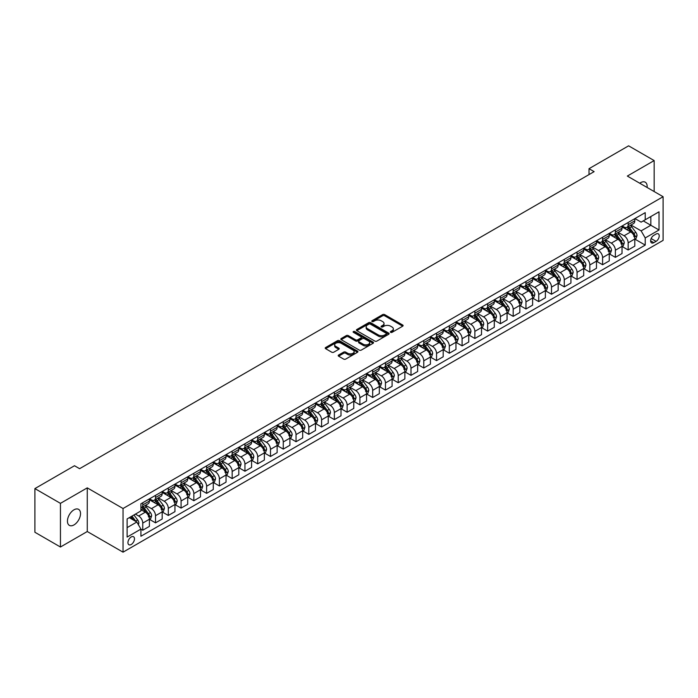 <?xml version="1.0" encoding="UTF-8"?>
<svg xmlns="http://www.w3.org/2000/svg" width="698" height="698" viewBox="0 0 698 698"><rect width="100%" height="100%" fill="white"/><g stroke="black" fill="none" stroke-linecap="round" stroke-linejoin="round"><path stroke-width="1.05" d="M390.644 332.335A0.995 0.576 0 0 0 392.049 332.335L402.702 326.184A1.422 0.82 0 0 0 403.121 325.6A1.422 0.82 0 0 0 402.702 325.024L384.65 314.597A1.422 0.82 0 0 0 382.644 314.597L371.99 320.757A0.995 0.576 0 0 0 373.395 321.56L374.774 320.766A4.537 2.618 0 0 1 381.195 320.766L382.696 321.638A4.537 2.618 0 0 1 384.022 323.488A4.537 2.618 0 0 1 382.696 325.347L381.317 326.141A0.995 0.576 0 0 0 382.722 326.952L384.101 326.149A4.537 2.618 0 0 1 390.522 326.149L392.023 327.022A4.537 2.618 0 0 1 393.349 328.871A4.537 2.618 0 0 1 392.023 330.73L390.644 331.524A0.995 0.576 0 0 0 390.644 332.335L390.644 331.524M73.988 524.913A9.248 5.34 120 0 0 80.026 516.764A9.248 5.34 120 0 0 78.612 509.357A9.248 5.34 120 0 0 73.988 509.81A9.248 5.34 120 0 0 67.942 517.96A9.248 5.34 120 0 0 69.364 525.376A9.248 5.34 120 0 0 73.988 524.913M647.098 187.474A9.248 5.34 120 0 0 645.24 182.213A9.248 5.34 120 0 0 640.616 182.667A9.248 5.34 120 0 0 639.761 183.234M131.215 544.501A4.624 2.67 120 0 0 134.234 540.427A4.624 2.67 120 0 0 133.527 536.727A4.624 2.67 120 0 0 131.215 536.954A4.624 2.67 120 0 0 128.188 541.029A4.624 2.67 120 0 0 128.903 544.737A4.624 2.67 120 0 0 131.215 544.501M338.609 355.02A1.422 0.82 0 0 0 338.198 355.605A1.422 0.82 0 0 0 338.609 356.181L343.678 359.104A1.422 0.82 0 0 0 345.685 359.104L357.516 352.272A1.422 0.82 0 0 0 357.934 351.696A1.422 0.82 0 0 0 357.516 351.111L339.464 340.685A1.422 0.82 0 0 0 337.457 340.685L325.626 347.525A1.422 0.82 0 0 0 325.207 348.101A1.422 0.82 0 0 0 325.626 348.677L331.742 352.211A1.422 0.82 0 0 0 333.749 352.211L338.809 349.288A1.422 0.82 0 0 0 339.228 348.712A1.422 0.82 0 0 0 338.809 348.127L335.782 346.382A3.795 2.19 0 0 1 334.665 344.829A3.795 2.19 0 0 1 337.012 342.805A3.795 2.19 0 0 1 341.148 343.276L353.031 350.143A3.795 2.19 0 0 1 354.139 351.696A3.795 2.19 0 0 1 351.801 353.712A3.795 2.19 0 0 1 347.665 353.24L345.685 352.097A1.422 0.82 0 0 0 343.678 352.097L338.609 355.02L338.609 356.181L343.678 353.275L343.678 352.097M87.267 487.867L60.447 503.354L34.9 488.6L34.9 532.26L60.447 547.014L87.267 531.527L123.04 552.17L123.04 508.51L87.267 487.867L87.267 531.527M654.157 191.549L654.157 160.575L627.336 176.062L663.1 196.714L123.04 508.51M654.157 160.575L628.61 145.83L589.016 168.689L589.016 174.587M34.9 488.6L74.494 465.74L79.607 468.69L594.12 171.638L589.016 168.689M374.87 341.095A1.422 0.82 0 0 0 376.876 341.095L388.716 334.263A1.422 0.82 0 0 0 389.126 333.679A1.422 0.82 0 0 0 388.716 333.103L370.655 322.677A1.422 0.82 0 0 0 368.649 322.677L356.818 329.508A1.422 0.82 0 0 0 356.399 330.093A1.422 0.82 0 0 0 356.818 330.669L374.87 341.095M353.755 332.553A0.995 0.576 0 0 1 354.759 332.693L354.759 331.506L373.116 342.107A1.422 0.82 0 0 1 373.535 342.683A1.422 0.82 0 0 1 373.116 343.268L361.285 350.099A1.422 0.82 0 0 1 359.278 350.099L341.217 339.673L341.217 338.521A1.422 0.82 0 0 0 340.807 339.097A1.422 0.82 0 0 0 341.217 339.673M341.217 338.521L346.287 335.59A1.422 0.82 0 0 1 348.293 335.59L355.614 339.821A1.422 0.82 0 0 0 357.62 339.821L360.979 337.884A1.422 0.82 0 0 0 361.398 337.3A1.422 0.82 0 0 0 360.979 336.724L353.354 332.318A0.995 0.576 0 0 1 354.759 331.506M656.05 234.057L653.799 235.357A4.476 2.583 120 0 0 650.876 239.301A4.476 2.583 120 0 0 651.557 242.895A4.476 2.583 120 0 0 653.799 242.668L656.05 241.377A4.476 2.583 120 0 0 658.973 237.425A4.476 2.583 120 0 0 658.293 233.839A4.476 2.583 120 0 0 656.05 234.057M123.04 552.17L663.1 240.374L663.1 196.714M634.944 218.57L641.13 222.139L645.214 219.783L645.214 212.646L140.917 503.799L140.917 510.936L127.123 518.902L127.123 537.067L140.917 529.101L140.917 536.247L645.214 245.094L645.214 237.948L641.13 230.872L630.966 225.009M645.214 219.783L659.017 211.817L659.017 229.991L645.214 237.948M60.447 503.354L60.447 547.014M643.277 220.9L650.841 225.271L650.841 216.537L659.017 211.817M641.13 230.872L650.841 225.271L659.017 229.991M127.123 527.627L136.834 522.025L129.27 517.663M140.917 529.163L142.758 530.227L142.758 523.09A5.785 3.342 -120 0 0 138.675 516.005L135.403 514.121M142.758 530.227L149.398 526.388L149.398 519.251A5.785 3.342 -120 0 0 145.315 512.175L140.917 509.636M149.555 519.399L155.532 522.854L155.532 515.709A5.785 3.342 -120 0 0 151.449 508.633L145.577 505.247M155.532 522.854L162.172 519.015L162.172 511.878A5.785 3.342 -120 0 0 158.088 504.802L149.398 499.785M162.329 512.027L168.305 515.473L168.305 508.336A5.785 3.342 -120 0 0 164.222 501.26L158.35 497.866M168.305 515.473L174.945 511.643L174.945 504.506A5.785 3.342 -120 0 0 170.862 497.421L162.172 492.413M175.102 504.654L181.079 508.1L181.079 500.963A5.785 3.342 -120 0 0 176.995 493.887L171.123 490.493M181.079 508.1L187.718 504.27L187.718 497.124A5.785 3.342 -120 0 0 183.635 490.048L174.945 485.031M187.875 497.273L193.852 500.728L193.852 493.591A5.785 3.342 -120 0 0 189.769 486.506L183.897 483.121M193.852 500.728L200.492 496.889L200.492 489.752A5.785 3.342 -120 0 0 196.408 482.676L187.718 477.659M200.649 489.9L206.625 493.355L206.625 486.218A5.785 3.342 -120 0 0 202.542 479.133L196.67 475.748M206.625 493.355L213.265 489.516L213.265 482.379A5.785 3.342 -120 0 0 209.182 475.303L200.492 470.286M213.422 482.527L219.399 485.974L219.399 478.837A5.785 3.342 -120 0 0 215.316 471.761L209.444 468.367M219.399 485.974L226.039 482.144L226.039 475.006A5.785 3.342 -120 0 0 221.955 467.922L213.265 462.914M226.196 475.155L232.172 478.601L232.172 471.464A5.785 3.342 -120 0 0 228.089 464.388L222.217 460.994M232.172 478.601L238.812 474.771L238.812 467.634A5.785 3.342 -120 0 0 234.729 460.549L226.039 455.532M238.969 467.773L244.946 471.229L244.946 464.091A5.785 3.342 -120 0 0 240.862 457.007L234.99 453.621M244.946 471.229L251.585 467.39L251.585 460.252A5.785 3.342 -120 0 0 247.502 453.177L238.812 448.16M251.742 460.401L257.719 463.856L257.719 456.719A5.785 3.342 -120 0 0 253.636 449.634L247.764 446.249M257.719 463.856L264.359 460.017L264.359 452.88A5.785 3.342 -120 0 0 260.275 445.804L251.585 440.787M264.516 453.028L270.492 456.483L270.492 449.338A5.785 3.342 -120 0 0 266.409 442.262L260.537 438.876M270.492 456.483L277.132 452.644L277.132 445.507A5.785 3.342 -120 0 0 273.049 438.423L264.359 433.414M277.289 445.656L283.266 449.102L283.266 441.965A5.785 3.342 -120 0 0 279.183 434.889L273.311 431.495M283.266 449.102L289.906 445.272L289.906 438.135A5.785 3.342 -120 0 0 285.822 431.05L277.132 426.033M290.063 438.274L296.039 441.729L296.039 434.592A5.785 3.342 -120 0 0 291.956 427.508L286.084 424.122M296.039 441.729L302.688 437.899L302.688 430.753A5.785 3.342 -120 0 0 298.596 423.677L289.906 418.66M302.836 430.902L308.813 434.357L308.813 427.22A5.785 3.342 -120 0 0 304.729 420.135L298.857 416.75M308.813 434.357L315.461 430.518L315.461 423.381A5.785 3.342 -120 0 0 311.369 416.305L302.688 411.288M315.609 423.529L321.586 426.984L321.586 419.838A5.785 3.342 -120 0 0 317.503 412.762L311.631 409.377M321.586 426.984L328.235 423.145L328.235 416.008A5.785 3.342 -120 0 0 324.142 408.923L315.461 403.915M328.383 416.156L334.359 419.603L334.359 412.466A5.785 3.342 -120 0 0 330.276 405.39L324.404 401.996M334.359 419.603L341.008 415.772L341.008 408.635A5.785 3.342 -120 0 0 336.916 401.551L328.235 396.534M341.156 408.784L347.133 412.23L347.133 405.093A5.785 3.342 -120 0 0 343.05 398.008L337.178 394.623M347.133 412.23L353.781 408.4L353.781 401.254A5.785 3.342 -120 0 0 349.689 394.178L341.008 389.161M353.93 401.402L359.906 404.857L359.906 397.72A5.785 3.342 -120 0 0 355.823 390.636L349.951 387.25M359.906 404.857L366.555 401.018L366.555 393.881A5.785 3.342 -120 0 0 362.463 386.805L353.781 381.789M366.703 394.03L372.68 397.485L372.68 390.339A5.785 3.342 -120 0 0 368.596 383.263L362.724 379.878M372.68 397.485L379.328 393.646L379.328 386.509A5.785 3.342 -120 0 0 375.236 379.424L366.555 374.416M379.476 386.657L385.453 390.103L385.453 382.966A5.785 3.342 -120 0 0 381.37 375.89L375.498 372.496M385.453 390.103L392.101 386.273L392.101 379.136A5.785 3.342 -120 0 0 388.009 372.051L379.328 367.035M392.25 379.284L398.226 382.731L398.226 375.594A5.785 3.342 -120 0 0 394.143 368.518L388.271 365.124M398.226 382.731L404.875 378.901L404.875 371.755A5.785 3.342 -120 0 0 400.783 364.679L392.101 359.662M405.023 371.903L411 375.358L411 368.221A5.785 3.342 -120 0 0 406.917 361.136L401.045 357.751M411 375.358L417.648 371.519L417.648 364.382A5.785 3.342 -120 0 0 413.556 357.306L404.875 352.289M417.797 364.531L423.773 367.986L423.773 360.84A5.785 3.342 -120 0 0 419.69 353.764L413.818 350.379M423.773 367.986L430.422 364.147L430.422 357.01A5.785 3.342 -120 0 0 426.33 349.934L417.648 344.917M430.57 357.158L436.547 360.604L436.547 353.467A5.785 3.342 -120 0 0 432.463 346.391L426.591 342.997M436.547 360.604L443.195 356.774L443.195 349.637A5.785 3.342 -120 0 0 439.103 342.552L430.422 337.544M443.343 349.785L449.32 353.232L449.32 346.095A5.785 3.342 -120 0 0 445.237 339.019L439.365 335.625M449.32 353.232L455.969 349.401L455.969 342.256A5.785 3.342 -120 0 0 451.876 335.18L443.195 330.163M456.117 342.404L462.093 345.859L462.093 338.722A5.785 3.342 -120 0 0 458.01 331.637L452.138 328.252M462.093 345.859L468.742 342.02L468.742 334.883A5.785 3.342 -120 0 0 464.65 327.807L455.969 322.79M468.89 335.031L474.867 338.486L474.867 331.349A5.785 3.342 -120 0 0 470.784 324.265L464.912 320.879M474.867 338.486L481.515 334.647L481.515 327.51A5.785 3.342 -120 0 0 477.423 320.434L468.742 315.417M481.664 327.659L487.64 331.105L487.64 323.968A5.785 3.342 -120 0 0 483.557 316.892L477.685 313.498M487.64 331.105L494.289 327.275L494.289 320.138A5.785 3.342 -120 0 0 490.197 313.053L481.515 308.045M494.437 320.286L500.414 323.732L500.414 316.595A5.785 3.342 -120 0 0 496.33 309.519L490.458 306.125M500.414 323.732L507.062 319.902L507.062 312.765A5.785 3.342 -120 0 0 502.97 305.68L494.289 300.664M507.21 312.905L513.187 316.36L513.187 309.223A5.785 3.342 -120 0 0 509.104 302.138L503.232 298.753M513.187 316.36L519.836 312.521L519.836 305.384A5.785 3.342 -120 0 0 515.743 298.308L507.062 293.291M519.984 305.532L525.96 308.987L525.96 301.85A5.785 3.342 -120 0 0 521.877 294.765L516.005 291.38M525.96 308.987L532.609 305.148L532.609 298.011A5.785 3.342 -120 0 0 528.517 290.935L519.836 285.918M532.757 298.159L538.734 301.615L538.734 294.469A5.785 3.342 -120 0 0 534.651 287.393L528.779 284.007M538.734 301.615L545.382 297.776L545.382 290.638A5.785 3.342 -120 0 0 541.29 283.554L532.609 278.546M545.531 290.787L551.507 294.233L551.507 287.096A5.785 3.342 -120 0 0 547.424 280.02L541.552 276.626M551.507 294.233L558.156 290.403L558.156 283.266A5.785 3.342 -120 0 0 554.064 276.181L545.382 271.164M558.304 283.405L564.281 286.861L564.281 279.724A5.785 3.342 -120 0 0 560.197 272.639L554.325 269.254M564.281 286.861L570.929 283.03L570.929 275.885A5.785 3.342 -120 0 0 566.837 268.809L558.156 263.792M571.077 276.033L577.054 279.488L577.054 272.351A5.785 3.342 -120 0 0 572.971 265.266L567.099 261.881M577.054 279.488L583.702 275.649L583.702 268.512A5.785 3.342 -120 0 0 579.61 261.436L570.929 256.419M583.851 268.66L589.827 272.115L589.827 264.97A5.785 3.342 -120 0 0 585.744 257.894L579.872 254.508M589.827 272.115L596.476 268.276L596.476 261.139A5.785 3.342 -120 0 0 592.384 254.055L583.702 249.046M596.624 261.288L602.601 264.734L602.601 257.597A5.785 3.342 -120 0 0 598.518 250.521L592.646 247.127M602.601 264.734L609.249 260.904L609.249 253.767A5.785 3.342 -120 0 0 605.157 246.682L596.476 241.665M609.398 253.915L615.374 257.361L615.374 250.224A5.785 3.342 -120 0 0 611.291 243.14L605.419 239.754M615.374 257.361L622.023 253.531L622.023 246.385A5.785 3.342 -120 0 0 617.931 239.309L609.249 234.292M622.171 246.534L628.148 249.989L628.148 242.852A5.785 3.342 -120 0 0 624.064 235.767L618.192 232.382M628.148 249.989L634.796 246.15L634.796 239.013A5.785 3.342 -120 0 0 630.704 231.937L622.023 226.92M622.171 225.943L624.064 227.033A5.785 3.342 -120 0 0 626.952 227.321A5.785 3.342 -120 0 0 628.148 224.677L628.148 222.496M609.398 233.324L611.291 234.415A5.785 3.342 -120 0 0 614.179 234.694A5.785 3.342 -120 0 0 615.374 232.05L615.374 229.869M596.624 240.697L598.518 241.787A5.785 3.342 -120 0 0 601.406 242.075A5.785 3.342 -120 0 0 602.601 239.423L602.601 237.241M583.851 248.069L585.744 249.16A5.785 3.342 -120 0 0 588.632 249.448A5.785 3.342 -120 0 0 589.827 246.804L589.827 244.614M571.077 255.442L572.971 256.532A5.785 3.342 -120 0 0 575.859 256.82A5.785 3.342 -120 0 0 577.054 254.177L577.054 251.995M558.304 262.823L560.197 263.914A5.785 3.342 -120 0 0 563.085 264.193A5.785 3.342 -120 0 0 564.281 261.549L564.281 259.368M545.531 270.196L547.424 271.286A5.785 3.342 -120 0 0 550.312 271.574A5.785 3.342 -120 0 0 551.507 268.922L551.507 266.741M532.757 277.568L534.651 278.659A5.785 3.342 -120 0 0 537.539 278.947A5.785 3.342 -120 0 0 538.734 276.303L538.734 274.113M519.984 284.941L521.877 286.032A5.785 3.342 -120 0 0 524.765 286.32A5.785 3.342 -120 0 0 525.96 283.676L525.96 281.495M507.21 292.314L509.104 293.413A5.785 3.342 -120 0 0 511.992 293.692A5.785 3.342 -120 0 0 513.187 291.049L513.187 288.867M494.437 299.695L496.33 300.786A5.785 3.342 -120 0 0 499.218 301.074A5.785 3.342 -120 0 0 500.414 298.421L500.414 296.24M481.664 307.068L483.557 308.158A5.785 3.342 -120 0 0 486.445 308.446A5.785 3.342 -120 0 0 487.64 305.803L487.64 303.613M468.89 314.44L470.784 315.531A5.785 3.342 -120 0 0 473.672 315.819A5.785 3.342 -120 0 0 474.867 313.175L474.867 310.994M456.117 321.813L458.01 322.912A5.785 3.342 -120 0 0 460.898 323.191A5.785 3.342 -120 0 0 462.093 320.548L462.093 318.367M443.343 329.194L445.237 330.285A5.785 3.342 -120 0 0 448.125 330.573A5.785 3.342 -120 0 0 449.32 327.92L449.32 325.739M430.57 336.567L432.463 337.658A5.785 3.342 -120 0 0 435.351 337.945A5.785 3.342 -120 0 0 436.547 335.302L436.547 333.112M417.797 343.94L419.69 345.03A5.785 3.342 -120 0 0 422.578 345.318A5.785 3.342 -120 0 0 423.773 342.674L423.773 340.493M405.023 351.312L406.917 352.403A5.785 3.342 -120 0 0 409.805 352.691A5.785 3.342 -120 0 0 411 350.047L411 347.866M392.25 358.693L394.143 359.784A5.785 3.342 -120 0 0 397.031 360.072A5.785 3.342 -120 0 0 398.226 357.42L398.226 355.238M379.476 366.066L381.37 367.157A5.785 3.342 -120 0 0 384.258 367.445A5.785 3.342 -120 0 0 385.453 364.792L385.453 362.611M366.703 373.439L368.596 374.529A5.785 3.342 -120 0 0 371.484 374.817A5.785 3.342 -120 0 0 372.68 372.174L372.68 369.992M353.93 380.811L355.823 381.902A5.785 3.342 -120 0 0 358.711 382.19A5.785 3.342 -120 0 0 359.906 379.546L359.906 377.365M341.156 388.193L343.05 389.283A5.785 3.342 -120 0 0 345.938 389.563A5.785 3.342 -120 0 0 347.133 386.919L347.133 384.738M328.383 395.565L330.276 396.656A5.785 3.342 -120 0 0 333.164 396.944A5.785 3.342 -120 0 0 334.359 394.291L334.359 392.11M315.609 402.938L317.503 404.029A5.785 3.342 -120 0 0 320.391 404.317A5.785 3.342 -120 0 0 321.586 401.673L321.586 399.483M302.836 410.311L304.729 411.401A5.785 3.342 -120 0 0 307.617 411.689A5.785 3.342 -120 0 0 308.813 409.045L308.813 406.864M290.063 417.692L291.956 418.783A5.785 3.342 -120 0 0 294.844 419.062A5.785 3.342 -120 0 0 296.039 416.418L296.039 414.237M277.289 425.065L279.183 426.155A5.785 3.342 -120 0 0 282.071 426.443A5.785 3.342 -120 0 0 283.266 423.791L283.266 421.609M264.516 432.437L266.409 433.528A5.785 3.342 -120 0 0 269.297 433.816A5.785 3.342 -120 0 0 270.492 431.172L270.492 428.982M251.742 439.81L253.636 440.9A5.785 3.342 -120 0 0 256.524 441.188A5.785 3.342 -120 0 0 257.719 438.545L257.719 436.363M238.969 447.182L240.862 448.282A5.785 3.342 -120 0 0 243.75 448.561A5.785 3.342 -120 0 0 244.946 445.917L244.946 443.736M226.196 454.564L228.089 455.654A5.785 3.342 -120 0 0 230.977 455.942A5.785 3.342 -120 0 0 232.172 453.29L232.172 451.109M213.422 461.936L215.316 463.027A5.785 3.342 -120 0 0 218.204 463.315A5.785 3.342 -120 0 0 219.399 460.671L219.399 458.481M200.649 469.309L202.542 470.4A5.785 3.342 -120 0 0 205.43 470.688A5.785 3.342 -120 0 0 206.625 468.044L206.625 465.863M187.875 476.682L189.769 477.781A5.785 3.342 -120 0 0 192.657 478.06A5.785 3.342 -120 0 0 193.852 475.417L193.852 473.235M175.102 484.063L176.995 485.154A5.785 3.342 -120 0 0 179.883 485.442A5.785 3.342 -120 0 0 181.079 482.789L181.079 480.608M162.329 491.436L164.222 492.526A5.785 3.342 -120 0 0 167.11 492.814A5.785 3.342 -120 0 0 168.305 490.171L168.305 487.981M149.555 498.808L151.449 499.899A5.785 3.342 -120 0 0 154.337 500.187A5.785 3.342 -120 0 0 155.532 497.543L155.532 495.362M634.944 239.161L645.214 245.094M626.952 227.321L633.601 223.491A5.785 3.342 -120 0 0 634.796 220.838L634.796 218.657M614.179 234.694L620.827 230.864A5.785 3.342 -120 0 0 622.023 228.22L622.023 226.03M601.406 242.075L608.054 238.236A5.785 3.342 -120 0 0 609.249 235.592L609.249 233.411M588.632 249.448L595.281 245.609A5.785 3.342 -120 0 0 596.476 242.965L596.476 240.784M575.859 256.82L582.498 252.99A5.785 3.342 -120 0 0 583.702 250.338L583.702 248.156M563.085 264.193L569.725 260.363A5.785 3.342 -120 0 0 570.929 257.719L570.929 255.529M550.312 271.574L556.952 267.735A5.785 3.342 -120 0 0 558.156 265.092L558.156 262.91M537.539 278.947L544.178 275.108A5.785 3.342 -120 0 0 545.382 272.464L545.382 270.283M524.765 286.32L531.405 282.489A5.785 3.342 -120 0 0 532.609 279.837L532.609 277.656M511.992 293.692L518.631 289.862A5.785 3.342 -120 0 0 519.836 287.218L519.836 285.028M499.218 301.074L505.858 297.235A5.785 3.342 -120 0 0 507.062 294.591L507.062 292.41M486.445 308.446L493.085 304.607A5.785 3.342 -120 0 0 494.289 301.964L494.289 299.782M473.672 315.819L480.311 311.989A5.785 3.342 -120 0 0 481.515 309.336L481.515 307.155M460.898 323.191L467.538 319.361A5.785 3.342 -120 0 0 468.742 316.718L468.742 314.528M448.125 330.573L454.764 326.734A5.785 3.342 -120 0 0 455.969 324.09L455.969 321.909M435.351 337.945L441.991 334.106A5.785 3.342 -120 0 0 443.195 331.463L443.195 329.281M422.578 345.318L429.218 341.488A5.785 3.342 -120 0 0 430.422 338.835L430.422 336.654M409.805 352.691L416.444 348.86A5.785 3.342 -120 0 0 417.648 346.208L417.648 344.027M397.031 360.072L403.671 356.233A5.785 3.342 -120 0 0 404.875 353.589L404.875 351.408M384.258 367.445L390.897 363.606A5.785 3.342 -120 0 0 392.101 360.962L392.101 358.781M371.484 374.817L378.124 370.978A5.785 3.342 -120 0 0 379.328 368.335L379.328 366.153M358.711 382.19L365.351 378.36A5.785 3.342 -120 0 0 366.555 375.707L366.555 373.526M345.938 389.563L352.577 385.732A5.785 3.342 -120 0 0 353.781 383.089L353.781 380.899M333.164 396.944L339.804 393.105A5.785 3.342 -120 0 0 341.008 390.461L341.008 388.28M320.391 404.317L327.03 400.478A5.785 3.342 -120 0 0 328.235 397.834L328.235 395.653M307.617 411.689L314.257 407.859A5.785 3.342 -120 0 0 315.461 405.206L315.461 403.025M294.844 419.062L301.484 415.231A5.785 3.342 -120 0 0 302.688 412.588L302.688 410.398M282.071 426.443L288.71 422.604A5.785 3.342 -120 0 0 289.906 419.96L289.906 417.779M269.297 433.816L275.937 429.977A5.785 3.342 -120 0 0 277.132 427.333L277.132 425.152M256.524 441.188L263.163 437.358A5.785 3.342 -120 0 0 264.359 434.706L264.359 432.524M243.75 448.561L250.39 444.731A5.785 3.342 -120 0 0 251.585 442.087L251.585 439.897M230.977 455.942L237.617 452.103A5.785 3.342 -120 0 0 238.812 449.46L238.812 447.278M218.204 463.315L224.843 459.476A5.785 3.342 -120 0 0 226.039 456.832L226.039 454.651M205.43 470.688L212.07 466.857A5.785 3.342 -120 0 0 213.265 464.205L213.265 462.024M192.657 478.06L199.296 474.23A5.785 3.342 -120 0 0 200.492 471.586L200.492 469.396M179.883 485.442L186.523 481.603A5.785 3.342 -120 0 0 187.718 478.959L187.718 476.778M167.11 492.814L173.75 488.975A5.785 3.342 -120 0 0 174.945 486.332L174.945 484.15M154.337 500.187L160.976 496.357A5.785 3.342 -120 0 0 162.172 493.704L162.172 491.523M140.917 507.795A5.785 3.342 -120 0 0 141.563 507.559L148.203 503.729A5.785 3.342 -120 0 0 149.398 501.077L149.398 498.895M141.563 507.559A5.785 3.342 -120 0 0 142.758 504.916L142.758 502.735M136.834 522.025L140.917 529.101M391.046 332.475L392.023 331.908A4.537 2.618 0 0 0 393.349 330.058L393.349 328.871M384.022 323.488L384.022 324.666A4.537 2.618 0 0 1 382.696 326.524L381.71 327.092M402.702 325.024L402.702 326.184L384.65 315.784A1.422 0.82 0 0 0 382.644 315.784L372.383 321.708M388.716 333.103L388.716 334.263L370.655 323.855A1.422 0.82 0 0 0 368.649 323.855L356.835 330.678M386.203 334.089A0.995 0.576 0 0 0 386.203 333.278L370.359 324.125A0.995 0.576 0 0 0 368.954 324.125L367.497 324.963A4.537 2.618 0 0 0 366.171 326.821A4.537 2.618 0 0 0 367.497 328.671L378.333 334.927A4.537 2.618 0 0 0 384.755 334.927L386.203 334.089L386.203 335.267A0.995 0.576 0 0 0 386.5 334.866L386.5 333.679M366.171 326.821L366.171 327.999A4.537 2.618 0 0 0 367.497 329.849L367.497 328.671M386.203 335.267L384.755 336.104A4.537 2.618 0 0 1 378.333 336.104L367.497 329.849M341.235 339.69L346.287 336.776L346.287 335.59M361.398 337.3L361.398 338.478A1.422 0.82 0 0 1 360.979 339.062L357.62 340.999A1.422 0.82 0 0 1 355.614 340.999L348.293 336.776A1.422 0.82 0 0 0 346.287 336.776M354.759 332.693L373.098 343.276M363.213 344.21A3.795 2.19 0 0 0 367.349 344.681A3.795 2.19 0 0 0 369.687 342.657A3.795 2.19 0 0 0 368.579 341.113L364.391 338.687A1.422 0.82 0 0 0 362.384 338.687L359.025 340.633A1.422 0.82 0 0 0 358.606 341.209A1.422 0.82 0 0 0 359.025 341.793L363.213 344.21L363.213 345.388A3.795 2.19 0 0 0 367.349 345.859A3.795 2.19 0 0 0 369.687 343.835L369.687 342.657M358.606 341.209L358.606 342.386A1.422 0.82 0 0 0 359.025 342.971L359.025 341.793M363.213 345.388L359.025 342.971M354.139 351.696L354.139 352.874A3.795 2.19 0 0 1 351.801 354.898A3.795 2.19 0 0 1 347.665 354.418L345.685 353.275A1.422 0.82 0 0 0 343.678 353.275M334.665 344.829L334.665 346.007A3.795 2.19 0 0 0 335.782 347.56L335.782 346.382M338.809 348.127L338.809 349.288L335.782 347.56M357.516 351.111L357.516 352.272L339.464 341.872A1.422 0.82 0 0 0 337.457 341.872L325.643 348.695M634.796 239.248L636.018 238.541L637.038 235.592A3.83 2.207 -120 0 0 635.817 232.329L631.646 226.754A11.055 6.387 -120 0 0 630.434 225.314M626.289 229.38A11.055 6.387 -120 0 0 624.021 227.016M633.749 236.465L634.971 235.758A3.83 2.207 -120 0 0 633.88 233.455L629.701 227.88A11.055 6.387 -120 0 0 628.497 226.431M627.467 227.025A9.179 5.296 60 0 1 628.977 228.743L632.51 233.455M627.266 227.138A11.055 6.387 60 0 1 628.479 228.586L631.254 232.294M622.023 246.621L623.244 245.914L624.265 242.965A3.83 2.207 -120 0 0 623.044 239.702L618.873 234.135A11.055 6.387 -120 0 0 617.66 232.687M613.516 236.753A11.055 6.387 -120 0 0 611.247 234.388M620.976 243.838L622.197 243.131A3.83 2.207 -120 0 0 621.107 240.827L616.927 235.252A11.055 6.387 -120 0 0 615.723 233.804M614.694 234.406A9.179 5.296 60 0 1 616.203 236.116L619.737 240.827M614.493 234.519A11.055 6.387 60 0 1 615.706 235.959L618.48 239.667M609.249 254.002L610.471 253.295L611.492 250.338A3.83 2.207 -120 0 0 610.27 247.083L606.1 241.508A11.055 6.387 -120 0 0 604.887 240.06M600.742 244.134A11.055 6.387 -120 0 0 598.474 241.761M608.202 251.21L609.424 250.503A3.83 2.207 -120 0 0 608.333 248.2L604.154 242.625A11.055 6.387 -120 0 0 602.95 241.185M601.92 241.778A9.179 5.296 60 0 1 603.43 243.489L606.963 248.209M601.72 241.892A11.055 6.387 60 0 1 602.932 243.332L605.707 247.04M596.476 261.375L597.697 260.668L598.718 257.719A3.83 2.207 -120 0 0 597.497 254.456L593.326 248.881A11.055 6.387 -120 0 0 592.113 247.432M587.969 251.507A11.055 6.387 -120 0 0 585.701 249.134M595.429 258.583L596.65 257.876A3.83 2.207 -120 0 0 595.56 255.573L591.38 250.006A11.055 6.387 -120 0 0 590.176 248.558M589.147 249.151A9.179 5.296 60 0 1 590.656 250.861L594.19 255.581M588.946 249.265A11.055 6.387 60 0 1 590.159 250.713L592.934 254.412M583.702 268.747L584.924 268.041L585.945 265.092A3.83 2.207 -120 0 0 584.723 261.829L580.553 256.253A11.055 6.387 -120 0 0 579.34 254.814M575.196 258.879A11.055 6.387 -120 0 0 572.927 256.515M582.655 265.964L583.877 265.257A3.83 2.207 -120 0 0 582.786 262.954L578.607 257.379A11.055 6.387 -120 0 0 577.403 255.93M576.374 256.524A9.179 5.296 60 0 1 577.883 258.243L581.417 262.954M576.173 256.637A11.055 6.387 60 0 1 577.386 258.086L580.16 261.794M570.929 276.12L572.151 275.413L573.171 272.464A3.83 2.207 -120 0 0 571.95 269.201L567.779 263.635A11.055 6.387 -120 0 0 566.567 262.186M562.422 266.252A11.055 6.387 -120 0 0 560.154 263.888M569.882 273.337L571.104 272.63A3.83 2.207 -120 0 0 570.013 270.327L565.834 264.751A11.055 6.387 -120 0 0 564.63 263.303M563.6 263.896A9.179 5.296 60 0 1 565.11 265.615L568.643 270.327M563.399 264.019A11.055 6.387 60 0 1 564.612 265.458L567.387 269.166M558.156 283.501L559.377 282.786L560.398 279.837A3.83 2.207 -120 0 0 559.177 276.583L555.006 271.007A11.055 6.387 -120 0 0 553.793 269.559M549.64 273.633A11.055 6.387 -120 0 0 547.38 271.26M557.109 280.709L558.33 280.003A3.83 2.207 -120 0 0 557.24 277.699L553.06 272.124A11.055 6.387 -120 0 0 551.856 270.684M550.827 271.278A9.179 5.296 60 0 1 552.336 272.988L555.87 277.708M550.626 271.391A11.055 6.387 60 0 1 551.839 272.831L554.613 276.539M545.382 290.874L546.604 290.167L547.625 287.218A3.83 2.207 -120 0 0 546.403 283.955L542.233 278.38A11.055 6.387 -120 0 0 541.02 276.931M536.867 281.006A11.055 6.387 -120 0 0 534.607 278.633M544.335 288.082L545.557 287.375A3.83 2.207 -120 0 0 544.466 285.072L540.287 279.497A11.055 6.387 -120 0 0 539.083 278.057M538.053 278.65A9.179 5.296 60 0 1 539.563 280.36L543.096 285.081M537.853 278.764A11.055 6.387 60 0 1 539.065 280.212L541.84 283.911M532.609 298.247L533.83 297.54L534.851 294.591A3.83 2.207 -120 0 0 533.63 291.328L529.459 285.752A11.055 6.387 -120 0 0 528.246 284.313M524.093 288.379A11.055 6.387 -120 0 0 521.834 286.014M531.562 295.463L532.783 294.757A3.83 2.207 -120 0 0 531.693 292.453L527.514 286.878A11.055 6.387 -120 0 0 526.309 285.43M525.28 286.023A9.179 5.296 60 0 1 526.789 287.742L530.323 292.453M525.079 286.136A11.055 6.387 60 0 1 526.292 287.585L529.067 291.293M519.836 305.619L521.057 304.913L522.078 301.964A3.83 2.207 -120 0 0 520.856 298.7L516.686 293.125A11.055 6.387 -120 0 0 515.473 291.685M511.32 295.751A11.055 6.387 -120 0 0 509.06 293.387M518.788 302.836L520.01 302.129A3.83 2.207 -120 0 0 518.919 299.826L514.74 294.251A11.055 6.387 -120 0 0 513.536 292.802M512.506 293.396A9.179 5.296 60 0 1 514.016 295.114L517.55 299.826M512.306 293.518A11.055 6.387 60 0 1 513.519 294.957L516.293 298.665M507.062 313.001L508.284 312.285L509.304 309.336A3.83 2.207 -120 0 0 508.083 306.082L503.912 300.506A11.055 6.387 -120 0 0 502.7 299.058M498.547 303.133A11.055 6.387 -120 0 0 496.287 300.759M506.015 310.209L507.237 309.502A3.83 2.207 -120 0 0 506.146 307.199L501.967 301.623A11.055 6.387 -120 0 0 500.763 300.184M499.733 300.777A9.179 5.296 60 0 1 501.243 302.487L504.776 307.207M499.532 300.89A11.055 6.387 60 0 1 500.745 302.33L503.52 306.038M494.289 320.373L495.51 319.667L496.531 316.718A3.83 2.207 -120 0 0 495.31 313.454L491.139 307.879A11.055 6.387 -120 0 0 489.926 306.431M485.773 310.505A11.055 6.387 -120 0 0 483.513 308.132M493.242 317.581L494.463 316.875A3.83 2.207 -120 0 0 493.373 314.571L489.193 308.996A11.055 6.387 -120 0 0 487.989 307.556M486.96 308.15A9.179 5.296 60 0 1 488.469 309.86L492.003 314.58M486.759 308.263A11.055 6.387 60 0 1 487.972 309.711L490.746 313.411M481.515 327.746L482.737 327.039L483.758 324.09A3.83 2.207 -120 0 0 482.536 320.827L478.366 315.252A11.055 6.387 -120 0 0 477.153 313.812M473 317.878A11.055 6.387 -120 0 0 470.74 315.513M480.468 324.963L481.69 324.247A3.83 2.207 -120 0 0 480.599 321.944L476.42 316.377A11.055 6.387 -120 0 0 475.216 314.929M474.186 315.522A9.179 5.296 60 0 1 475.696 317.232L479.229 321.953M473.986 315.636A11.055 6.387 60 0 1 475.198 317.084L477.973 320.792M468.742 335.119L469.963 334.412L470.984 331.463A3.83 2.207 -120 0 0 469.763 328.2L465.592 322.624A11.055 6.387 -120 0 0 464.379 321.185M460.226 325.251A11.055 6.387 -120 0 0 457.967 322.886M467.695 332.335L468.916 331.629A3.83 2.207 -120 0 0 467.826 329.325L463.647 323.75A11.055 6.387 -120 0 0 462.442 322.301M461.413 322.895A9.179 5.296 60 0 1 462.922 324.614L466.456 329.325M461.212 323.008A11.055 6.387 60 0 1 462.425 324.457L465.2 328.165M455.969 342.5L457.19 341.784L458.211 338.835A3.83 2.207 -120 0 0 456.989 335.572L452.819 330.006A11.055 6.387 -120 0 0 451.606 328.557M447.453 332.623A11.055 6.387 -120 0 0 445.193 330.259M454.921 339.708L456.143 339.001A3.83 2.207 -120 0 0 455.052 336.698L450.873 331.122A11.055 6.387 -120 0 0 449.669 329.683M448.64 330.276A9.179 5.296 60 0 1 450.149 331.986L453.683 336.706M448.439 330.39A11.055 6.387 60 0 1 449.652 331.829L452.426 335.537M443.195 349.873L444.417 349.166L445.437 346.208A3.83 2.207 -120 0 0 444.216 342.954L440.045 337.378A11.055 6.387 -120 0 0 438.833 335.93M434.68 340.005A11.055 6.387 -120 0 0 432.42 337.631M442.148 347.081L443.37 346.374A3.83 2.207 -120 0 0 442.279 344.07L438.1 338.495A11.055 6.387 -120 0 0 436.896 337.055M435.866 337.649A9.179 5.296 60 0 1 437.376 339.359L440.909 344.079M435.665 337.762A11.055 6.387 60 0 1 436.878 339.211L439.653 342.91M430.422 357.245L431.643 356.538L432.664 353.589A3.83 2.207 -120 0 0 431.443 350.326L427.272 344.751A11.055 6.387 -120 0 0 426.059 343.311M421.906 347.377A11.055 6.387 -120 0 0 419.646 345.004M429.375 354.462L430.596 353.746A3.83 2.207 -120 0 0 429.506 351.443L425.326 345.876A11.055 6.387 -120 0 0 424.122 344.428M423.093 345.021A9.179 5.296 60 0 1 424.602 346.731L428.136 351.452M422.892 345.135A11.055 6.387 60 0 1 424.105 346.583L426.879 350.283M417.648 364.618L418.87 363.911L419.891 360.962A3.83 2.207 -120 0 0 418.669 357.699L414.499 352.124A11.055 6.387 -120 0 0 413.286 350.684M409.133 354.75A11.055 6.387 -120 0 0 406.873 352.385M416.601 361.834L417.823 361.128A3.83 2.207 -120 0 0 416.732 358.824L412.553 353.249A11.055 6.387 -120 0 0 411.349 351.801M410.319 352.394A9.179 5.296 60 0 1 411.829 354.113L415.362 358.824M410.119 352.507A11.055 6.387 60 0 1 411.331 353.956L414.106 357.664M404.875 371.99L406.096 371.284L407.117 368.335A3.83 2.207 -120 0 0 405.896 365.071L401.725 359.505A11.055 6.387 -120 0 0 400.512 358.057M396.359 362.122A11.055 6.387 -120 0 0 394.1 359.758M403.828 369.207L405.049 368.5A3.83 2.207 -120 0 0 403.959 366.197L399.78 360.622A11.055 6.387 -120 0 0 398.575 359.182M397.546 359.775A9.179 5.296 60 0 1 399.055 361.485L402.589 366.197M397.345 359.889A11.055 6.387 60 0 1 398.549 361.328L401.333 365.037M392.101 379.372L393.323 378.665L394.344 375.707A3.83 2.207 -120 0 0 393.122 372.453L388.952 366.878A11.055 6.387 -120 0 0 387.739 365.429M383.586 369.504A11.055 6.387 -120 0 0 381.326 367.131M391.055 376.58L392.276 375.873A3.83 2.207 -120 0 0 391.185 373.57L387.006 367.994A11.055 6.387 -120 0 0 385.802 366.555M384.773 367.148A9.179 5.296 60 0 1 386.282 368.858L389.807 373.578M384.572 367.261A11.055 6.387 60 0 1 385.776 368.701L388.559 372.409M379.328 386.744L380.55 386.038L381.57 383.089A3.83 2.207 -120 0 0 380.349 379.825L376.178 374.25A11.055 6.387 -120 0 0 374.966 372.811M370.812 376.876A11.055 6.387 -120 0 0 368.553 374.503M378.281 383.961L379.503 383.246A3.83 2.207 -120 0 0 378.412 380.942L374.233 375.376A11.055 6.387 -120 0 0 373.029 373.927M371.999 374.521A9.179 5.296 60 0 1 373.509 376.231L377.033 380.951M371.798 374.634A11.055 6.387 60 0 1 373.002 376.082L375.786 379.782M366.555 394.117L367.776 393.41L368.797 390.461A3.83 2.207 -120 0 0 367.576 387.198L363.405 381.623A11.055 6.387 -120 0 0 362.192 380.183M358.039 384.249A11.055 6.387 -120 0 0 355.779 381.885M365.508 391.334L366.729 390.627A3.83 2.207 -120 0 0 365.639 388.324L361.459 382.748A11.055 6.387 -120 0 0 360.255 381.3M359.226 381.893A9.179 5.296 60 0 1 360.726 383.612L364.26 388.324M359.025 382.007A11.055 6.387 60 0 1 360.229 383.455L363.012 387.163M353.781 401.49L355.003 400.783L356.024 397.834A3.83 2.207 -120 0 0 354.802 394.571L350.632 389.004A11.055 6.387 -120 0 0 349.419 387.556M345.266 391.622A11.055 6.387 -120 0 0 343.006 389.257M352.734 398.706L353.956 398A3.83 2.207 -120 0 0 352.865 395.696L348.686 390.121A11.055 6.387 -120 0 0 347.482 388.673M346.452 389.275A9.179 5.296 60 0 1 347.953 390.985L351.487 395.696M346.252 389.388A11.055 6.387 60 0 1 347.456 390.828L350.239 394.536M341.008 408.871L342.229 408.164L343.25 405.206A3.83 2.207 -120 0 0 342.029 401.952L337.858 396.377A11.055 6.387 -120 0 0 336.645 394.928M332.492 399.003A11.055 6.387 -120 0 0 330.233 396.63M339.961 406.079L341.182 405.372A3.83 2.207 -120 0 0 340.092 403.069L335.913 397.494A11.055 6.387 -120 0 0 334.708 396.054M333.679 396.647A9.179 5.296 60 0 1 335.18 398.357L338.713 403.078M333.478 396.761A11.055 6.387 60 0 1 334.682 398.2L337.466 401.908M328.235 416.244L329.456 415.537L330.477 412.588A3.83 2.207 -120 0 0 329.255 409.325L325.085 403.749A11.055 6.387 -120 0 0 323.872 402.301M319.719 406.376A11.055 6.387 -120 0 0 317.459 404.002M327.188 413.452L328.409 412.745A3.83 2.207 -120 0 0 327.318 410.441L323.139 404.875A11.055 6.387 -120 0 0 321.935 403.427M320.906 404.02A9.179 5.296 60 0 1 322.406 405.73L325.94 410.45M320.705 404.133A11.055 6.387 60 0 1 321.909 405.582L324.692 409.281M315.461 423.616L316.683 422.909L317.703 419.96A3.83 2.207 -120 0 0 316.482 416.697L312.311 411.122A11.055 6.387 -120 0 0 311.099 409.682M306.946 413.748A11.055 6.387 -120 0 0 304.686 411.384M314.414 420.833L315.636 420.126A3.83 2.207 -120 0 0 314.545 417.823L310.366 412.248A11.055 6.387 -120 0 0 309.162 410.799M308.132 411.392A9.179 5.296 60 0 1 309.633 413.111L313.166 417.823M307.931 411.506A11.055 6.387 60 0 1 309.135 412.954L311.919 416.662M302.688 430.989L303.909 430.282L304.93 427.333A3.83 2.207 -120 0 0 303.709 424.07L299.529 418.503A11.055 6.387 -120 0 0 298.325 417.055M294.172 421.121A11.055 6.387 -120 0 0 291.912 418.756M301.641 428.206L302.862 427.499A3.83 2.207 -120 0 0 301.772 425.195L297.592 419.62A11.055 6.387 -120 0 0 296.388 418.172M295.359 418.774A9.179 5.296 60 0 1 296.859 420.484L300.393 425.195M295.158 418.887A11.055 6.387 60 0 1 296.362 420.327L299.145 424.035M289.906 438.37L291.136 437.655L292.157 434.706A3.83 2.207 -120 0 0 290.935 431.451L286.756 425.876A11.055 6.387 -120 0 0 285.552 424.428M281.399 428.502A11.055 6.387 -120 0 0 279.139 426.129M288.867 435.578L290.089 434.871A3.83 2.207 -120 0 0 288.998 432.568L284.819 426.993A11.055 6.387 -120 0 0 283.615 425.553M282.585 426.146A9.179 5.296 60 0 1 284.086 427.857L287.62 432.577M282.385 426.26A11.055 6.387 60 0 1 283.589 427.7L286.372 431.408M277.132 445.743L278.362 445.036L279.383 442.087A3.83 2.207 -120 0 0 278.162 438.824L273.982 433.249A11.055 6.387 -120 0 0 272.778 431.8M268.625 435.875A11.055 6.387 -120 0 0 266.366 433.502M276.094 442.951L277.315 442.244A3.83 2.207 -120 0 0 276.216 439.941L272.046 434.365A11.055 6.387 -120 0 0 270.841 432.926M269.812 433.519A9.179 5.296 60 0 1 271.313 435.229L274.846 439.949M269.611 433.633A11.055 6.387 60 0 1 270.815 435.081L273.599 438.78M264.359 453.115L265.589 452.409L266.61 449.46A3.83 2.207 -120 0 0 265.388 446.197L261.209 440.621A11.055 6.387 -120 0 0 260.005 439.182M255.852 443.247A11.055 6.387 -120 0 0 253.592 440.883M263.321 450.332L264.542 449.625A3.83 2.207 -120 0 0 263.443 447.322L259.272 441.747A11.055 6.387 -120 0 0 258.068 440.298M257.039 440.892A9.179 5.296 60 0 1 258.539 442.611L262.073 447.322M256.838 441.005A11.055 6.387 60 0 1 258.042 442.453L260.825 446.162M251.585 460.488L252.816 459.781L253.836 456.832A3.83 2.207 -120 0 0 252.615 453.569L248.436 447.994A11.055 6.387 -120 0 0 247.232 446.554M243.079 450.62A11.055 6.387 -120 0 0 240.819 448.256M250.547 457.705L251.769 456.998A3.83 2.207 -120 0 0 250.669 454.695L246.499 449.119A11.055 6.387 -120 0 0 245.295 447.671M244.265 448.264A9.179 5.296 60 0 1 245.766 449.983L249.299 454.695M244.064 448.386A11.055 6.387 60 0 1 245.268 449.826L248.052 453.534M238.812 467.869L240.042 467.154L241.063 464.205A3.83 2.207 -120 0 0 239.842 460.95L235.662 455.375A11.055 6.387 -120 0 0 234.458 453.927M230.305 458.001A11.055 6.387 -120 0 0 228.045 455.628M237.774 465.077L238.995 464.371A3.83 2.207 -120 0 0 237.896 462.067L233.725 456.492A11.055 6.387 -120 0 0 232.521 455.052M231.492 455.646A9.179 5.296 60 0 1 232.992 457.356L236.526 462.076M231.291 455.759A11.055 6.387 60 0 1 232.495 457.199L235.278 460.907M226.039 475.242L227.269 474.535L228.29 471.586A3.83 2.207 -120 0 0 227.068 468.323L222.889 462.748A11.055 6.387 -120 0 0 221.685 461.299M217.532 465.374A11.055 6.387 -120 0 0 215.272 463.001M225 472.45L226.222 471.743A3.83 2.207 -120 0 0 225.122 469.44L220.952 463.865A11.055 6.387 -120 0 0 219.748 462.425M218.718 463.018A9.179 5.296 60 0 1 220.219 464.728L223.753 469.449M218.518 463.132A11.055 6.387 60 0 1 219.722 464.58L222.505 468.279M213.265 482.615L214.495 481.908L215.516 478.959A3.83 2.207 -120 0 0 214.295 475.696L210.115 470.12A11.055 6.387 -120 0 0 208.911 468.681M204.758 472.747A11.055 6.387 -120 0 0 202.499 470.382M212.227 479.831L213.448 479.116A3.83 2.207 -120 0 0 212.349 476.813L208.179 471.246A11.055 6.387 -120 0 0 206.974 469.798M205.945 470.391A9.179 5.296 60 0 1 207.446 472.101L210.979 476.821M205.744 470.504A11.055 6.387 60 0 1 206.948 471.953L209.732 475.661M200.492 489.987L201.722 489.281L202.743 486.332A3.83 2.207 -120 0 0 201.521 483.068L197.342 477.493A11.055 6.387 -120 0 0 196.138 476.053M191.985 480.119A11.055 6.387 -120 0 0 189.725 477.755M199.454 487.204L200.675 486.497A3.83 2.207 -120 0 0 199.576 484.194L195.405 478.619A11.055 6.387 -120 0 0 194.201 477.17M193.172 477.764A9.179 5.296 60 0 1 194.672 479.482L198.206 484.194M192.971 477.877A11.055 6.387 60 0 1 194.175 479.325L196.949 483.033M187.718 497.369L188.949 496.653L189.969 493.704A3.83 2.207 -120 0 0 188.748 490.441L184.569 484.874A11.055 6.387 -120 0 0 183.365 483.426M179.212 487.492A11.055 6.387 -120 0 0 176.952 485.127M186.68 494.577L187.902 493.87A3.83 2.207 -120 0 0 186.802 491.567L182.632 485.991A11.055 6.387 -120 0 0 181.428 484.552M180.398 485.145A9.179 5.296 60 0 1 181.899 486.855L185.432 491.575M180.197 485.258A11.055 6.387 60 0 1 181.401 486.698L184.176 490.406M174.945 504.741L176.175 504.035L177.196 501.077A3.83 2.207 -120 0 0 175.975 497.822L171.795 492.247A11.055 6.387 -120 0 0 170.591 490.799M166.438 494.873A11.055 6.387 -120 0 0 164.178 492.5M173.907 501.949L175.128 501.243A3.83 2.207 -120 0 0 174.029 498.939L169.858 493.364A11.055 6.387 -120 0 0 168.654 491.924M167.625 492.518A9.179 5.296 60 0 1 169.125 494.228L172.659 498.948M167.424 492.631A11.055 6.387 60 0 1 168.628 494.079L171.403 497.779M162.172 512.114L163.402 511.407L164.423 508.458A3.83 2.207 -120 0 0 163.201 505.195L159.022 499.62A11.055 6.387 -120 0 0 157.818 498.18M153.665 502.246A11.055 6.387 -120 0 0 151.405 499.873M161.133 509.331L162.355 508.615A3.83 2.207 -120 0 0 161.255 506.312L157.085 500.745A11.055 6.387 -120 0 0 155.881 499.297M154.851 499.89A9.179 5.296 60 0 1 156.352 501.6L159.886 506.32M154.651 500.004A11.055 6.387 60 0 1 155.855 501.452L158.629 505.151M149.398 519.486L150.628 518.78L151.649 515.831A3.83 2.207 -120 0 0 150.428 512.568L146.248 506.992A11.055 6.387 -120 0 0 145.044 505.553M148.351 516.703L149.581 515.996A3.83 2.207 -120 0 0 148.482 513.693L144.312 508.118A11.055 6.387 -120 0 0 143.107 506.669M142.078 507.263A9.179 5.296 60 0 1 143.579 508.982L147.112 513.693M141.877 507.376A11.055 6.387 60 0 1 143.081 508.825L145.856 512.533M138.361 524.678L138.876 523.203A3.83 2.207 -120 0 0 137.654 519.94L133.929 514.967M136.058 521.581A3.83 2.207 -120 0 0 135.709 521.066L131.983 516.092M131.023 516.642L133.702 520.219M130.762 516.799L133.03 519.827M138.675 516.005L145.315 512.175M151.449 508.633L158.088 504.802M164.222 501.26L170.862 497.421M176.995 493.887L183.635 490.048M189.769 486.506L196.408 482.676M202.542 479.133L209.182 475.303M215.316 471.761L221.955 467.922M228.089 464.388L234.729 460.549M240.862 457.007L247.502 453.177M253.636 449.634L260.275 445.804M266.409 442.262L273.049 438.423M279.183 434.889L285.822 431.05M291.956 427.508L298.596 423.677M304.729 420.135L311.369 416.305M317.503 412.762L324.142 408.923M330.276 405.39L336.916 401.551M343.05 398.008L349.689 394.178M355.823 390.636L362.463 386.805M368.596 383.263L375.236 379.424M381.37 375.89L388.009 372.051M394.143 368.518L400.783 364.679M406.917 361.136L413.556 357.306M419.69 353.764L426.33 349.934M432.463 346.391L439.103 342.552M445.237 339.019L451.876 335.18M458.01 331.637L464.65 327.807M470.784 324.265L477.423 320.434M483.557 316.892L490.197 313.053M496.33 309.519L502.97 305.68M509.104 302.138L515.743 298.308M521.877 294.765L528.517 290.935M534.651 287.393L541.29 283.554M547.424 280.02L554.064 276.181M560.197 272.639L566.837 268.809M572.971 265.266L579.61 261.436M585.744 257.894L592.384 254.055M598.518 250.521L605.157 246.682M611.291 243.14L617.931 239.309M624.064 235.767L630.704 231.937M628.148 224.677L634.796 220.838M628.148 242.852L634.796 239.013M615.374 250.224L622.023 246.385M615.374 232.05L622.023 228.22M602.601 257.597L609.249 253.767M602.601 239.423L609.249 235.592M589.827 264.97L596.476 261.139M589.827 246.804L596.476 242.965M577.054 272.351L583.702 268.512M577.054 254.177L583.702 250.338M564.281 279.724L570.929 275.885M564.281 261.549L570.929 257.719M551.507 287.096L558.156 283.266M551.507 268.922L558.156 265.092M538.734 294.469L545.382 290.638M538.734 276.303L545.382 272.464M525.96 301.85L532.609 298.011M525.96 283.676L532.609 279.837M513.187 309.223L519.836 305.384M513.187 291.049L519.836 287.218M500.414 316.595L507.062 312.765M500.414 298.421L507.062 294.591M487.64 323.968L494.289 320.138M487.64 305.803L494.289 301.964M474.867 331.349L481.515 327.51M474.867 313.175L481.515 309.336M462.093 338.722L468.742 334.883M462.093 320.548L468.742 316.718M449.32 346.095L455.969 342.256M449.32 327.92L455.969 324.09M436.547 353.467L443.195 349.637M436.547 335.302L443.195 331.463M423.773 360.84L430.422 357.01M423.773 342.674L430.422 338.835M411 368.221L417.648 364.382M411 350.047L417.648 346.208M398.226 375.594L404.875 371.755M398.226 357.42L404.875 353.589M385.453 382.966L392.101 379.136M385.453 364.792L392.101 360.962M372.68 390.339L379.328 386.509M372.68 372.174L379.328 368.335M359.906 397.72L366.555 393.881M359.906 379.546L366.555 375.707M347.133 405.093L353.781 401.254M347.133 386.919L353.781 383.089M334.359 412.466L341.008 408.635M334.359 394.291L341.008 390.461M321.586 419.838L328.235 416.008M321.586 401.673L328.235 397.834M308.813 427.22L315.461 423.381M308.813 409.045L315.461 405.206M296.039 434.592L302.688 430.753M296.039 416.418L302.688 412.588M283.266 441.965L289.906 438.135M283.266 423.791L289.906 419.96M270.492 449.338L277.132 445.507M270.492 431.172L277.132 427.333M257.719 456.719L264.359 452.88M257.719 438.545L264.359 434.706M244.946 464.091L251.585 460.252M244.946 445.917L251.585 442.087M232.172 471.464L238.812 467.634M232.172 453.29L238.812 449.46M219.399 478.837L226.039 475.006M219.399 460.671L226.039 456.832M206.625 486.218L213.265 482.379M206.625 468.044L213.265 464.205M193.852 493.591L200.492 489.752M193.852 475.417L200.492 471.586M181.079 500.963L187.718 497.124M181.079 482.789L187.718 478.959M168.305 508.336L174.945 504.506M168.305 490.171L174.945 486.332M155.532 515.709L162.172 511.878M155.532 497.543L162.172 493.704M142.758 523.09L149.398 519.251M142.758 504.916L149.398 501.077M651.147 238.541L656.05 241.377M650.632 240.845L653.799 242.668M392.023 331.908L392.023 330.73M381.317 326.952L381.317 326.141M382.696 326.524L382.696 325.347M371.99 321.56L371.99 320.757M382.644 315.784L382.644 314.597M384.65 315.784L384.65 314.597M356.818 330.669L356.818 329.508M368.649 323.855L368.649 322.677M370.655 323.855L370.655 322.677M378.333 336.104L378.333 334.927M384.755 336.104L384.755 334.927M348.293 336.776L348.293 335.59M355.614 340.999L355.614 339.821M357.62 340.999L357.62 339.821M360.979 339.062L360.979 337.884M373.116 343.268L373.116 342.107M345.685 353.275L345.685 352.097M347.665 354.418L347.665 353.24M325.626 348.677L325.626 347.525M337.457 341.872L337.457 340.685M339.464 341.872L339.464 340.685M634.508 237.111L637.012 235.662M629.701 227.88L631.646 226.754M626.691 229.616L628.479 228.586M633.88 233.455L635.817 232.329M633.575 234.947L634.971 235.758M621.735 244.492L624.239 243.044M616.927 235.252L618.873 234.135M613.917 236.988L615.706 235.959M621.107 240.827L623.044 239.702M620.801 242.319L622.197 243.131M608.961 251.865L611.465 250.416M604.154 242.625L606.1 241.508M601.144 244.37L602.932 243.332M608.333 248.2L610.27 247.083M608.028 249.692L609.424 250.503M596.188 259.237L598.692 257.789M591.38 250.006L593.326 248.881M588.37 251.742L590.159 250.713M595.56 255.573L597.497 254.456M595.254 257.073L596.65 257.876M583.415 266.61L585.919 265.161M578.607 257.379L580.553 256.253M575.597 259.115L577.386 258.086M582.786 262.954L584.723 261.829M582.481 264.446L583.877 265.257M570.641 273.991L573.145 272.543M565.834 264.751L567.779 263.635M562.824 266.488L564.612 265.458M570.013 270.327L571.95 269.201M569.708 271.819L571.104 272.63M557.868 281.364L560.372 279.915M553.06 272.124L555.006 271.007M550.05 273.86L551.839 272.831M557.24 277.699L559.177 276.583M556.934 279.191L558.33 280.003M545.094 288.736L547.598 287.288M540.287 279.497L542.233 278.38M537.277 281.242L539.065 280.212M544.466 285.072L546.403 283.955M544.161 286.573L545.557 287.375M532.321 296.109L534.825 294.661M527.514 286.878L529.459 285.752M524.503 288.614L526.292 287.585M531.693 292.453L533.63 291.328M531.387 293.945L532.783 294.757M519.548 303.49L522.052 302.042M514.74 294.251L516.686 293.125M511.73 295.987L513.519 294.957M518.919 299.826L520.856 298.7M518.614 301.318L520.01 302.129M506.774 310.863L509.278 309.415M501.967 301.623L503.912 300.506M498.957 303.36L500.745 302.33M506.146 307.199L508.083 306.082M505.841 308.691L507.237 309.502M494.001 318.236L496.505 316.787M489.193 308.996L491.139 307.879M486.183 310.741L487.972 309.711M493.373 314.571L495.31 313.454M493.067 316.072L494.463 316.875M481.227 325.608L483.731 324.16M476.42 316.377L478.366 315.252M473.41 318.114L475.198 317.084M480.599 321.944L482.536 320.827M480.294 323.444L481.69 324.247M468.454 332.981L470.958 331.533M463.647 323.75L465.592 322.624M460.636 325.486L462.425 324.457M467.826 329.325L469.763 328.2M467.52 330.817L468.916 331.629M455.681 340.362L458.185 338.914M450.873 331.122L452.819 330.006M447.863 332.859L449.652 331.829M455.052 336.698L456.989 335.572M454.747 338.19L456.143 339.001M442.907 347.735L445.411 346.287M438.1 338.495L440.045 337.378M435.09 340.24L436.878 339.211M442.279 344.07L444.216 342.954M441.974 345.571L443.37 346.374M430.134 355.108L432.638 353.659M425.326 345.876L427.272 344.751M422.316 347.613L424.105 346.583M429.506 351.443L431.443 350.326M429.2 352.944L430.596 353.746M417.36 362.48L419.864 361.032M412.553 353.249L414.499 352.124M409.543 354.985L411.331 353.956M416.732 358.824L418.669 357.699M416.427 360.316L417.823 361.128M404.587 369.861L407.091 368.413M399.78 360.622L401.725 359.505M396.769 362.358L398.549 361.328M403.959 366.197L405.896 365.071M403.653 367.689L405.049 368.5M391.814 377.234L394.318 375.786M387.006 367.994L388.952 366.878M383.996 369.739L385.776 368.701M391.185 373.57L393.122 372.453M390.88 375.07L392.276 375.873M379.04 384.607L381.544 383.158M374.233 375.376L376.178 374.25M371.223 377.112L373.002 376.082M378.412 380.942L380.349 379.825M378.107 382.443L379.503 383.246M366.267 391.979L368.771 390.531M361.459 382.748L363.405 381.623M358.449 384.485L360.229 383.455M365.639 388.324L367.576 387.198M365.333 389.816L366.729 390.627M353.493 399.361L355.997 397.912M348.686 390.121L350.632 389.004M345.676 391.857L347.456 390.828M352.865 395.696L354.802 394.571M352.56 397.188L353.956 398M340.72 406.733L343.224 405.285M335.913 397.494L337.858 396.377M332.902 399.239L334.682 398.2M340.092 403.069L342.029 401.952M339.786 404.561L341.182 405.372M327.947 414.106L330.451 412.658M323.139 404.875L325.085 403.749M320.129 406.611L321.909 405.582M327.318 410.441L329.255 409.325M327.013 411.942L328.409 412.745M315.173 421.479L317.677 420.03M310.366 412.248L312.311 411.122M307.356 413.984L309.135 412.954M314.545 417.823L316.482 416.697M314.24 419.315L315.636 420.126M302.4 428.86L304.904 427.412M297.592 419.62L299.529 418.503M294.582 421.356L296.362 420.327M301.772 425.195L303.709 424.07M301.466 426.687L302.862 427.499M289.626 436.233L292.13 434.784M284.819 426.993L286.756 425.876M281.809 428.729L283.589 427.7M288.998 432.568L290.935 431.451M288.693 434.06L290.089 434.871M276.853 443.605L279.357 442.157M272.046 434.365L273.982 433.249M269.035 436.11L270.815 435.081M276.216 439.941L278.162 438.824M275.919 441.441L277.315 442.244M264.08 450.978L266.584 449.529M259.272 441.747L261.209 440.621M256.262 443.483L258.042 442.453M263.443 447.322L265.388 446.197M263.146 448.814L264.542 449.625M251.306 458.359L253.81 456.911M246.499 449.119L248.436 447.994M243.489 450.856L245.268 449.826M250.669 454.695L252.615 453.569M250.373 456.187L251.769 456.998M238.533 465.732L241.037 464.283M233.725 456.492L235.662 455.375M230.715 458.228L232.495 457.199M237.896 462.067L239.842 460.95M237.599 463.559L238.995 464.371M225.759 473.104L228.263 471.656M220.952 463.865L222.889 462.748M217.942 465.61L219.722 464.58M225.122 469.44L227.068 468.323M224.826 470.941L226.222 471.743M212.986 480.477L215.49 479.029M208.179 471.246L210.115 470.12M205.168 472.982L206.948 471.953M212.349 476.813L214.295 475.696M212.052 478.313L213.448 479.116M200.213 487.85L202.717 486.401M195.405 478.619L197.342 477.493M192.395 480.355L194.175 479.325M199.576 484.194L201.521 483.068M199.279 485.686L200.675 486.497M187.439 495.231L189.943 493.783M182.632 485.991L184.569 484.874M179.622 487.728L181.401 486.698M186.802 491.567L188.748 490.441M186.506 493.058L187.902 493.87M174.666 502.604L177.17 501.155M169.858 493.364L171.795 492.247M166.848 495.109L168.628 494.079M174.029 498.939L175.975 497.822M173.732 500.44L175.128 501.243M161.892 509.976L164.396 508.528M157.085 500.745L159.022 499.62M154.075 502.481L155.855 501.452M161.255 506.312L163.201 505.195M160.959 507.812L162.355 508.615M149.119 517.349L151.623 515.901M144.312 508.118L146.248 506.992M141.301 509.854L143.081 508.825M148.482 513.693L150.428 512.568M148.185 515.185L149.581 515.996M137.881 523.84L138.85 523.282M135.709 521.066L137.654 519.94"/></g></svg>
